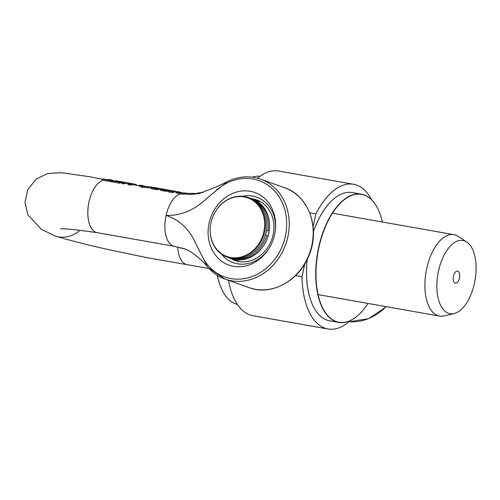 <?xml version="1.0" encoding="UTF-8"?>
<svg xmlns="http://www.w3.org/2000/svg" width="500" height="500" viewBox="0 0 500 500"><rect width="100%" height="100%" fill="white"/><g stroke="black" fill="none" stroke-linecap="round" stroke-linejoin="round"><path stroke-width="0.75" d="M210.456 225.631L210.438 225.763A31.625 27.175 -70.4 0 0 227.244 257.156A31.625 27.175 -70.4 0 0 231.019 258.156A31.625 27.175 -70.4 0 0 264.144 234.312A31.625 27.175 -70.4 0 0 248.45 197.575A31.625 27.175 -70.4 0 0 215.588 211.287L215.519 211.406A31.088 26.713 109.6 0 1 250.656 199.15A31.088 26.713 109.6 0 1 262.706 235.75A31.088 26.713 109.6 0 1 230.688 257.475A31.088 26.713 109.6 0 1 210.456 225.631A31.088 26.713 109.6 0 1 215.519 211.406M227.244 257.156L228.588 257.638A31.625 27.175 -70.4 0 0 264.794 236.95A31.625 27.175 -70.4 0 0 249.794 198.05L248.45 197.575M232.075 258.863A31.625 27.175 -70.4 0 0 267.481 237.906A31.625 27.175 -70.4 0 0 253.269 199.3M309.713 212.85L315.9 213.944L313.1 226.581M304.844 263.806L301.988 276.681L295.637 275.562M257.562 178.238A73.475 37.194 -80 0 1 278.525 171.012L353.562 184.281A73.475 37.194 100 0 0 315.9 213.944M301.988 276.681A73.475 37.194 100 0 0 327.969 328.988L252.931 315.719A73.475 37.194 -80 0 1 228.519 280.312M327.969 328.988A73.475 37.194 100 0 0 350.194 320.65M371.575 199.737A73.475 37.194 100 0 0 353.562 184.281M112.188 181.65A26.738 13.537 100 0 0 111.613 181.812L103.019 180.294A284.981 244.887 -70.4 0 0 102.094 180.1L102.306 179.144A296.163 254.5 109.6 0 1 103.244 179.338L111.825 180.856A27.669 14.006 -80 0 1 112.731 180.637L108.756 179.938A27.669 14.006 -80 0 1 111.363 179.925L109.787 179.644A27.669 14.006 100 0 0 107.181 179.656L104.15 179.119A363.638 312.481 -70.4 0 0 103.212 178.931A27.688 14.013 100 0 0 102.306 179.144L89.288 176.694L61.238 172.694L47.619 173.531L36.344 178.962L27.812 189.569L25 202.312L27.825 214.762L41.331 229.3L54.231 235.581A29.762 25.575 -70.4 0 0 56.006 236.213C68.144 239.956 84.462 244.169 104.975 248.856L147.2 257.725L187.288 264.688A26.738 13.537 -80 0 1 187.125 264.656A26.738 13.537 -80 0 1 186.006 264.363A26.738 13.537 -80 0 1 177.719 247.013M56.006 236.213A29.762 25.575 -70.4 0 0 58.675 236.863A29.762 25.575 -70.4 0 0 79.944 230.281M177.662 191.65L176.469 191.675L176.994 192.113L180.306 192.963A19.075 9.262 -9.4 0 0 180.631 193.019L187.387 193.325M185.2 192.963L182.638 192.987A57.344 49.275 109.6 0 1 181.431 192.8A13.188 4.531 177.3 0 1 181.188 192.756L178.75 192.175L179.288 191.938L183.081 193.025M178.75 192.175L179.288 191.938L178.75 192.175M187.725 194.2L180.413 193.981A18.956 9.306 170.3 0 1 180.094 193.925L176.788 193.062L176.262 192.606L176.469 191.675M183.137 194.344L183.35 193.381M174.737 191.131L173.162 190.856A27.669 14.006 100 0 0 170.438 190.888L168.931 190.625A27.669 14.006 100 0 0 168.144 190.812L172.738 191.625A27.669 14.006 -80 0 1 173.519 191.438L172.013 191.169A27.669 14.006 -80 0 1 174.737 191.131A27.669 14.006 -80 0 1 176.469 191.669M173.519 191.438L173.312 192.375A26.738 13.537 100 0 0 172.525 192.587L167.931 191.775L168.144 190.812M172.525 192.587L172.738 191.625M176.319 192.356L174.575 192.05A26.738 13.537 100 0 0 173.406 191.944M168.388 190.012A27.669 14.006 100 0 0 168.131 189.963A27.669 14.006 100 0 0 165.506 189.981L162.375 189.331L164.856 189.381L162.125 188.912L160.969 188.806L160.6 189.269L166.2 190.469A27.669 14.006 -80 0 1 169.706 190.244A27.669 14.006 -80 0 1 171.394 190.763M160.969 188.806L160.763 189.731M168.094 191.056A26.738 13.537 100 0 0 165.987 191.431L160.387 190.219M165.987 191.431L166.2 190.469M164.269 189.762L164.369 189.3L167.875 189.925M130.612 183.325L129.031 183.05L128.4 183.781L130.631 184.181A27.669 14.006 -80 0 1 134.144 183.95L132.675 183.694A27.669 14.006 100 0 0 130.219 183.681L130.8 183.612M127.137 182.712L125.662 182.45A27.669 14.006 100 0 0 122.156 182.681L123.625 182.938A27.669 14.006 -80 0 1 127.137 182.712A27.669 14.006 -80 0 1 128.763 183.206M134.144 183.95A27.669 14.006 -80 0 1 137.525 185.494M128.375 183.875L126.975 183.631A26.738 13.537 100 0 0 123.413 183.9L123.625 182.938M123.413 183.9L121.944 183.637L122.156 182.681M139.412 185.831L133.981 184.869A26.738 13.537 100 0 0 130.419 185.138L130.631 184.181M130.419 185.138L128.181 184.744L128.4 183.781M155.256 188.169L155.356 187.706L156.356 187.881L154.188 187.494L151.844 187.237L151.55 187.7L157.213 188.881A27.669 14.006 -80 0 1 160.719 188.65A27.669 14.006 -80 0 1 161.494 188.837M160.169 189.513A26.738 13.537 100 0 0 157 189.838L151.337 188.65L151.637 188.156M157 189.838L157.213 188.881M156.356 187.881L159.244 188.394A27.669 14.006 100 0 0 159.144 188.375A27.669 14.006 100 0 0 156.519 188.394L153.325 187.738L155.356 187.706M151.844 187.237L151.337 188.65M104.15 179.119A27.669 14 100 0 0 103.244 179.338M111.363 179.925A27.669 14.006 -80 0 1 113.8 180.831M111.613 181.812L111.825 180.856M151.244 187.919L147.019 187.694L147.225 186.75L151.444 187.013L143.25 186.106L141.387 185.463M141.406 185.525L145.738 186.4M147.019 187.694L142.162 187.3L139.388 186.344L139.537 185.244L142.606 185.45L142.5 185.95M139.388 186.344L139.594 185.4L142.375 186.337L147.225 186.75M151.381 187.294L152.238 187.237M197.237 193.869L197.413 193.081L203.169 192.45M198.5 193.644L198.669 192.881M138.988 185.75L139.1 185.225L139.531 185.3M187.975 193.294L197.944 193.506M192.738 193.406L187.894 193.287M189.294 193.406L190.431 193.594M185.981 249.369L173.219 246.019L184.662 248.869L188.325 250.406C195.888 254.913 202.55 260.7 208.312 267.781L225 279.062A53.012 45.556 -70.4 0 1 208.731 268.156C208.212 268.188 205.8 263.788 201.5 254.944L196.6 245.275C190.238 230.044 180.075 220.081 166.106 215.4C181.019 215.819 194.662 210.069 207.044 198.15L227.206 181.663L218.081 186.156L199.587 193.412L190.188 194.544L187.237 194.356L187.375 193.344M187.237 194.356L187.444 193.412M195.219 194.15L195.406 193.275M122.119 182.844A26.738 13.537 100 0 0 119.544 183.219L112.131 181.906L112.344 180.944L119.756 182.256A27.669 14.006 -80 0 1 123.263 182.031A27.669 14.006 -80 0 1 124.45 182.344M119.544 183.219L119.756 182.256M115.556 181.137L115.65 180.706L121.094 181.669A27.669 14.006 100 0 0 119.087 181.762L113.25 180.731A27.669 14.006 100 0 0 112.344 180.944M116.481 180.831A27.669 14.006 100 0 0 116.244 180.787A27.669 14.006 100 0 0 115.65 180.706M103.019 180.294A26.738 13.537 100 0 0 88.244 206.281A26.738 13.537 100 0 0 96.15 232.387A26.738 13.537 100 0 0 97.269 232.681A26.738 13.537 100 0 0 97.406 232.706C76.294 229.7 64.069 228.419 60.725 228.869M274.613 234.587A38.544 33.119 109.6 0 1 269.012 248.394A38.544 33.119 109.6 0 1 213.494 252.338A38.544 33.119 109.6 0 1 234.744 192.619A38.544 33.119 109.6 0 1 275.287 230.75A38.544 33.119 109.6 0 1 274.613 234.587M275.225 231.225A34.787 29.894 -70.4 0 0 242.138 196.269M221.531 254.188A34.787 29.894 -70.4 0 0 269.262 247.981M230.637 258.45A32.181 27.656 -70.4 0 0 234.95 260.494A32.181 27.656 -70.4 0 0 273.069 235.006A32.181 27.656 -70.4 0 0 256.531 199.856A32.181 27.656 -70.4 0 0 251.894 198.713M266.456 230.438L268.087 230.906L266.419 230.65M227.95 257.406L229.9 258.2C247.269 261.975 259.662 254.387 267.081 235.438L265.438 234.963M459.438 278.156A6.138 3.106 -80 0 1 454.438 282.606A6.138 3.106 -80 0 1 453.419 276.562A6.138 3.106 -80 0 1 456.45 271.231A6.138 3.106 -80 0 1 459.438 278.156M466.756 242.056L458.15 236.381A41.344 20.925 100 0 0 455.637 235.119A41.344 20.925 100 0 0 453.913 234.662A41.344 20.925 100 0 0 426.106 271.731A41.344 20.925 100 0 0 439.513 316.081A41.344 20.925 100 0 0 444.081 315.925L454.113 313.544A37.156 18.806 -80 0 1 437.575 276.212A37.156 18.806 -80 0 1 464.5 240.925A37.156 18.806 -80 0 1 466.756 242.056A37.156 18.806 -80 0 1 475 280.375A37.156 18.806 -80 0 1 454.113 313.544M217.237 275.312A64.638 32.719 100 0 0 221.513 288.694A64.638 32.719 100 0 0 221.606 288.9M252.35 177.2A65.106 32.956 -80 0 1 260.038 176.287M237.375 304.419A65.106 32.956 -80 0 1 221.706 289.106A65.106 32.956 -80 0 1 217.35 275.381M313.431 231.775A65.106 32.956 -80 0 1 313.888 230.494A65.106 32.956 -80 0 1 331.056 201.388A65.106 32.956 -80 0 1 352.262 192.556L361.425 194.175A65.106 32.956 100 0 0 323.05 232.113A65.106 32.956 100 0 0 338.744 322.394A65.106 32.956 100 0 0 359.95 313.556A65.106 32.956 100 0 0 360.012 313.494M338.744 322.394L329.581 320.775A65.106 32.956 -80 0 1 312.694 305.2A65.106 32.956 -80 0 1 307.269 259.319M330.994 201.456A64.919 32.862 100 0 0 330.925 201.519A64.919 32.862 100 0 0 313.806 230.538A64.919 32.862 100 0 0 313.425 231.6M307.188 259.494A64.919 32.862 100 0 0 312.619 305.038A64.919 32.862 100 0 0 312.656 305.119M378.35 209.831A65.106 32.956 100 0 0 378.312 209.744A65.106 32.956 100 0 0 361.425 194.175M367.994 303.438A64.919 32.862 -80 0 1 360.081 313.431A64.919 32.862 -80 0 1 321.919 306.319A64.919 32.862 -80 0 1 323.281 232.213A64.919 32.862 -80 0 1 378.387 209.913A64.919 32.862 -80 0 1 382.394 222.013M181.188 192.756A27.669 14.006 100 0 0 180.306 192.963M176.788 193.062L176.994 192.113M180.413 193.981L180.631 193.019M179.206 192.319L179.288 191.938M163.006 190.9L163.219 189.944M153.944 189.3L154.156 188.337M142.162 187.3L142.375 186.337M200.581 193.175L200.706 192.613M190.188 194.544L190.4 193.581M180.094 193.925A26.738 13.537 100 0 0 166.106 215.4A26.738 13.537 100 0 0 173.219 246.019A26.738 13.537 100 0 0 174.338 246.312L97.269 232.681M386.087 306.637A53.012 45.556 109.6 0 1 348.969 321.731M215.7 190.888A51.163 43.963 109.6 0 1 279.731 197.844A51.163 43.963 109.6 0 1 263.669 270.306A51.163 43.963 109.6 0 1 201.5 254.944M248.981 287.6C271.494 296.306 300.025 280.487 309.394 254.444C320.344 227.825 308.431 195.419 284.531 187.706A53.012 45.556 109.6 0 1 309.675 252.925A53.012 45.556 109.6 0 1 248.981 287.6L225 279.062A53.012 45.556 -70.4 0 0 285.694 244.387A53.012 45.556 -70.4 0 0 260.544 179.169C249.506 175.425 238.388 176.256 227.188 181.669M261.175 202.1L253.119 199.231M239.969 261.688L231.919 258.819M209 268.525L187.125 264.656M186.394 193.125L185.075 192.944M177.5 191.619L179.137 191.912M160.287 188.969L160.081 189.906M168.131 189.963L169.706 190.244M151.225 187.4L151.019 188.337M159.144 188.375L160.719 188.65M193.7 193.356L192.569 193.412M116.244 180.787L123.263 182.031M386.344 306.681L368.762 318.619L348.95 321.744M284.531 187.706L260.544 179.169M186 249.375L174.338 246.312M268.087 230.906C269.65 215.012 264.012 204.188 251.169 198.444L249.156 197.825M318.094 294.613L439.513 316.081M332.494 213.188L453.913 234.662M221.513 288.694L221.706 289.106"/></g></svg>
